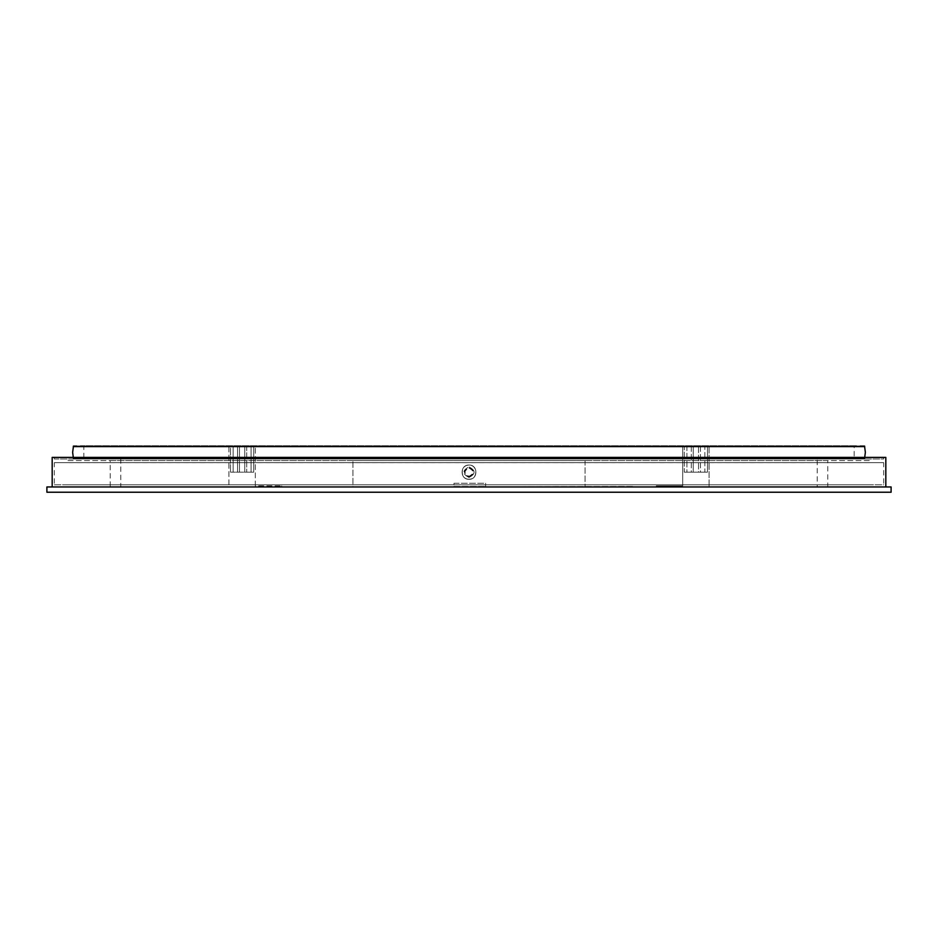 <?xml version="1.0" encoding="UTF-8"?>
<svg xmlns="http://www.w3.org/2000/svg" width="938" height="938" viewBox="0 0 938 938"><rect width="100%" height="100%" fill="white"/><g stroke="black" fill="none" stroke-linecap="round" stroke-linejoin="round"><path stroke-width="0.7" stroke-dasharray="4.69 3.52" d="M684.271 472.177L686.909 472.177L684.271 472.177L686.909 472.177L684.271 472.177L684.271 446.851L684.271 472.177M686.909 446.851L704.848 446.851C708.249 446.851 708.249 446.851 704.848 446.851C708.249 446.851 708.249 446.851 704.848 446.851L686.909 446.851L704.848 446.851C708.249 446.851 708.249 446.851 704.848 446.851C708.249 446.851 708.249 446.851 704.848 446.851L686.909 446.851L686.909 472.177L691.306 472.177L686.909 472.177L686.909 446.851M709.069 446.851L709.069 486.951L709.069 446.851L682.688 446.851L682.688 485.896L656.307 485.896L656.307 486.951L709.069 486.951L656.307 486.951L656.307 485.896L682.688 485.896L682.688 446.851L709.069 446.851M691.306 446.851L691.306 472.177L693.241 472.177L686.909 472.177L698.517 472.177L691.306 472.177L691.306 446.851M693.241 446.851L693.241 472.177L700.452 472.177L693.241 472.177L693.241 446.851M698.517 446.851L698.517 472.177L704.848 472.177L698.517 472.177L698.517 446.851M700.452 446.851L700.452 472.177L704.848 472.177C708.249 472.177 708.249 472.177 704.848 472.177C708.249 472.177 708.249 472.177 704.848 472.177L700.452 472.177L700.452 446.851M704.848 472.177C708.249 472.177 708.249 472.177 704.848 472.177C708.249 472.177 708.249 472.177 704.848 472.177L704.848 446.851L704.848 472.177M230.514 472.177L251.091 472.177C254.491 472.177 254.491 472.177 251.091 472.177C254.491 472.177 254.491 472.177 251.091 472.177L230.514 472.177L251.091 472.177C254.491 472.177 254.491 472.177 251.091 472.177C254.491 472.177 254.491 472.177 251.091 472.177L251.091 446.851C254.491 446.851 254.491 446.851 251.091 446.851C254.491 446.851 254.491 446.851 251.091 446.851L230.514 446.851L230.514 472.177L230.514 446.851L251.091 446.851C254.491 446.851 254.491 446.851 251.091 446.851C254.491 446.851 254.491 446.851 251.091 446.851L246.694 446.851L251.091 446.851L251.091 472.177L251.091 446.851L251.091 472.177L230.514 472.177M281.693 486.951L281.693 485.896L281.693 486.951L228.931 486.951L228.931 446.851L255.312 446.851L255.312 485.896L281.693 485.896L255.312 485.896L255.312 446.851L228.931 446.851L228.931 486.951L281.693 486.951M246.694 446.851L233.152 446.851L246.694 446.851L246.694 472.177L246.694 446.851M244.759 446.851L244.759 472.177L244.759 446.851M239.483 446.851L239.483 472.177L239.483 446.851M237.549 446.851L237.549 472.177L237.549 446.851M632.564 486.423L305.436 486.951L632.564 486.423M469 476.844C475.027 473.737 475.027 470.618 469 467.511C462.973 470.618 462.973 473.737 469 476.844M469 468.097C474.265 470.817 474.265 473.538 469 476.258C463.735 473.538 463.735 470.817 469 468.097M469 479.295C459.819 479.693 459.819 464.662 469 465.049C478.181 464.662 478.181 479.693 469 479.295C459.819 479.693 459.819 464.662 469 465.049C478.181 464.662 478.181 479.693 469 479.295C478.181 479.693 478.181 464.662 469 465.049M469 477.454C462.2 473.936 462.2 470.419 469 466.901C462.2 470.419 462.2 473.936 469 477.454C475.801 473.936 475.801 470.419 469 466.901C475.801 470.419 475.801 473.936 469 477.454M120.768 458.987L817.233 458.987L817.233 486.951L120.768 486.951L120.768 458.987L817.233 458.987M54.287 457.404L883.713 457.404L883.713 458.987L54.287 458.987L54.287 457.404L883.713 457.404M52.176 486.951L885.824 486.951L52.176 486.951M68.005 484.84L869.995 484.84L869.995 486.951L68.005 486.951L68.005 484.84L869.995 484.84M54.287 462.68L883.713 462.68L883.713 484.84L54.287 484.84L54.287 462.68L883.713 462.68L54.287 462.68M68.005 460.581L869.995 460.581L869.995 462.692L68.005 462.692L68.005 460.581L869.995 460.581M827.785 460.581L110.215 460.581L110.215 486.951L827.785 486.951L827.785 460.581L110.215 460.581M827.785 486.951L110.215 486.951M817.233 486.951L120.768 486.951M54.287 484.84L883.713 484.84M68.005 486.951L869.995 486.951M52.176 457.404L885.824 457.404M54.287 458.987L883.713 458.987M73.633 446.617L864.367 446.617L73.633 446.617M864.367 446.476L73.633 446.476L864.367 446.476M854.166 458.987L83.834 458.987L83.834 445.773L854.166 445.773L854.166 458.987L83.834 458.987M73.281 458.987L864.719 458.987L864.578 458.283L73.422 458.283L73.281 458.987L864.719 458.987M73.633 458.283L864.367 458.283M864.613 458.143L73.387 458.143L864.613 458.143L864.801 457.404M73.387 458.143L73.199 457.404M73.387 446.617L864.613 446.617M864.367 458.143L73.633 458.143M864.578 458.283L73.422 458.283M854.166 445.773L83.834 445.773M864.719 445.773L73.281 445.773M864.578 446.476L73.422 446.476M585.078 460.57L585.078 486.951L585.078 460.57L352.923 460.57L352.923 486.951L585.078 486.951L352.923 486.951L352.923 460.57L585.078 460.57M485.638 483.258L485.638 486.423L485.638 483.258L453.98 483.258L453.98 486.423L485.638 486.423L453.98 486.423L453.98 483.258L485.638 483.258M78.558 492.227L859.443 492.227L78.558 492.227M99.663 492.227L838.338 492.227L99.663 492.227M891.1 492.227L46.9 492.227M46.9 486.951L891.1 486.951M233.152 472.177L233.152 446.851L233.152 472.177M469 479.177C459.983 479.553 459.983 464.791 469 465.178C478.017 464.791 478.017 479.553 469 479.177M864.719 458.436L73.281 458.436L864.719 458.436M864.719 446.324L73.281 446.324M707.486 472.177L707.486 446.851L707.486 472.177M253.729 472.177L253.729 446.851L253.729 472.177"/><path stroke-width="1.41" d="M885.824 486.951L885.824 457.404L52.176 457.404L52.176 486.951M73.281 446.324L864.719 446.324M864.613 458.143L865.364 452.374L864.613 446.617L73.387 446.617L72.636 452.374L73.387 458.143M891.1 486.951L46.9 486.951L46.9 492.227L891.1 492.227L891.1 486.951"/></g></svg>
